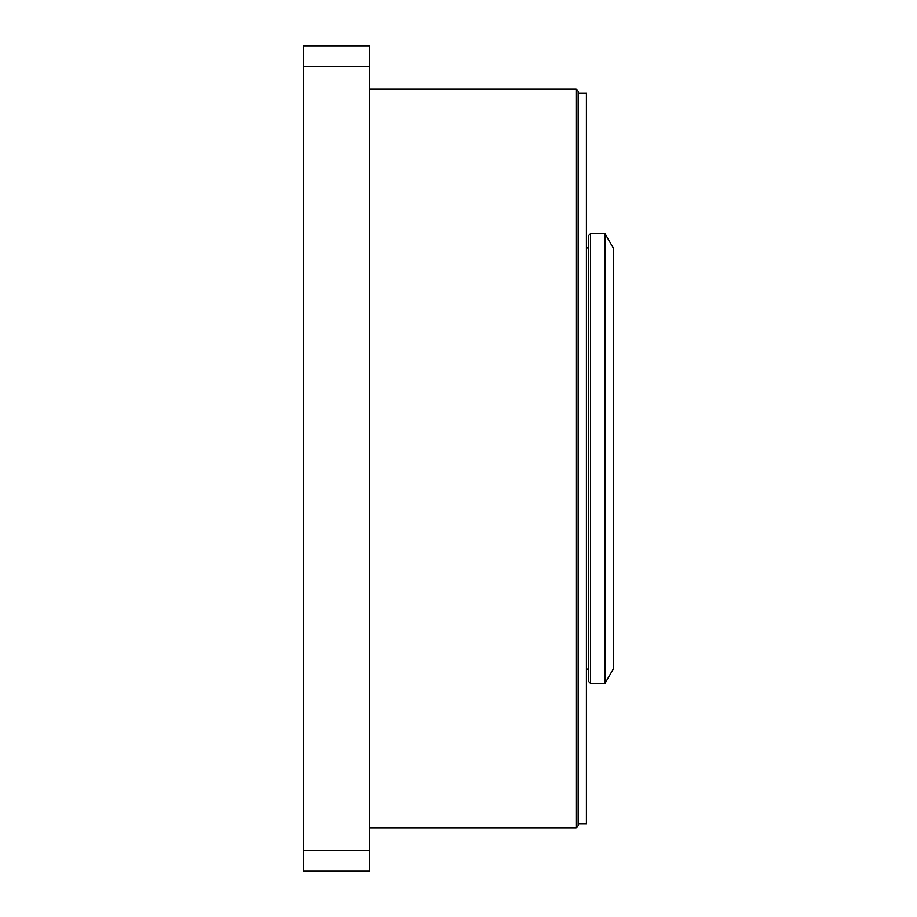 <?xml version="1.0" encoding="UTF-8"?>
<svg xmlns="http://www.w3.org/2000/svg" width="917" height="917" viewBox="0 0 917 917"><rect width="100%" height="100%" fill="white"/><g stroke="black" fill="none" stroke-linecap="round" stroke-linejoin="round"><path stroke-width="1.38" d="M576.105 89.178L576.105 827.822L578.168 825.758L578.168 91.241L576.105 89.178L369.78 89.178M303.756 850.518L303.756 871.15L369.78 871.15L369.78 850.518L303.756 850.518L303.756 66.483L369.78 66.483L369.78 45.85L303.756 45.85L303.756 66.483M369.78 66.483L369.78 850.518M578.168 93.305L586.422 93.305L586.422 823.695L578.168 823.695M590.548 233.606L588.485 235.669L588.485 681.331L590.548 683.394L590.548 233.606L604.991 233.606L604.991 683.394L590.548 683.394M604.991 233.606L613.244 247.899L613.244 669.101L604.991 683.394M369.78 827.822L576.105 827.822M588.485 247.899L586.422 247.899M588.485 669.101L586.422 669.101"/></g></svg>
